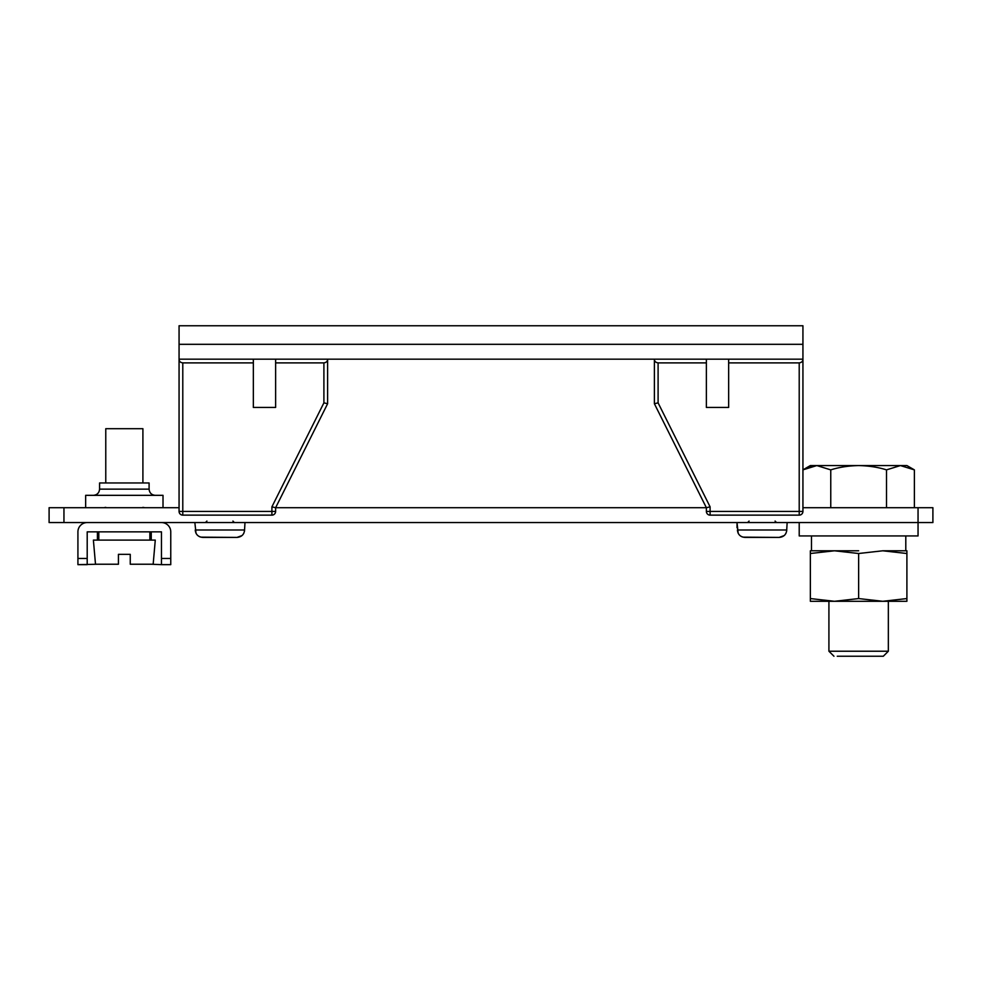 <?xml version="1.0" encoding="UTF-8"?>
<svg xmlns="http://www.w3.org/2000/svg" width="982" height="982" viewBox="0 0 982 982"><rect width="100%" height="100%" fill="white"/><g stroke="black" fill="none" stroke-linecap="round" stroke-linejoin="round"><path stroke-width="1.47" d="M802.932 344.314L802.932 325.754L179.068 325.754L179.068 344.314L802.932 344.314L802.932 511.426A3.719 3.719 0 0 1 799.213 515.133L799.213 362.886C801.68 362.518 802.92 361.278 802.932 359.179L728.656 359.179L728.656 407.444L706.377 407.444L706.377 359.179L654.393 359.179C654.405 361.278 655.645 362.518 658.1 362.886L658.1 402.853L654.393 403.737L654.393 359.179L327.607 359.179L327.607 403.737L323.9 402.853L323.9 362.886C326.355 362.518 327.595 361.278 327.607 359.179L275.623 359.179L275.623 407.444L253.344 407.444L253.344 362.886L182.787 362.886L182.787 511.426L271.904 511.426L271.904 506.835L275.623 507.706L275.623 511.426A3.719 3.719 0 0 1 271.904 515.133L182.787 515.133A3.719 3.719 -29.5 0 1 179.068 511.426L179.068 359.179C179.08 361.278 180.32 362.518 182.787 362.886M799.213 515.133L710.096 515.133A3.719 3.719 -29.5 0 1 706.377 511.426L706.377 507.706L654.393 403.737M327.607 403.737L275.623 507.706L706.377 507.706L710.096 506.835L658.1 402.853M706.377 362.886L658.1 362.886M799.213 362.886L728.656 362.886M323.9 362.886L275.623 362.886M253.344 362.886L253.344 359.179L179.068 359.179L179.068 344.314M179.068 507.706L49.1 507.706L49.1 522.559L932.9 522.559L932.9 507.706L802.932 507.706M63.953 522.559L63.953 507.706M918.047 507.706L918.047 535.939L799.213 535.939L799.213 522.559M787.147 522.559L786.643 531.25M785.968 533.275L784.974 534.785M784.139 535.595L779.143 537.424L742.957 537.142M742.097 536.859L740.882 536.233M740.023 535.595L739.188 534.785M738.169 533.238L737.016 522.559L737.016 527.764M779.143 537.424C783.783 536.982 786.312 534.503 786.754 529.985L737.421 529.985C737.826 534.49 740.367 536.97 745.019 537.424L779.143 537.424M244.984 522.559L244.481 531.25M243.806 533.275L242.812 534.785M241.977 535.595L236.981 537.424L200.794 537.142M199.935 536.859L198.72 536.233M197.848 535.595L197.026 534.785M196.007 533.238L194.853 522.559M236.981 537.424C241.621 536.982 244.15 534.503 244.579 529.985L195.246 529.985C195.663 534.49 198.204 536.97 202.857 537.424L236.981 537.424M837.253 656.246L883.309 656.246L837.253 656.246M833.951 656.246L828.918 651.226L888.342 651.226L883.309 656.246M830.76 507.706L830.76 469.875C839.07 467.236 848.35 465.799 858.636 465.566C868.874 465.787 878.166 467.236 886.501 469.875L900.433 465.566L914.377 469.875L911.603 468.402M886.501 507.706L886.501 469.875M914.377 507.706L914.377 469.875L906.902 465.566L816.828 465.566L830.76 469.875M802.883 469.875L816.828 465.566L810.359 465.566L802.932 469.85M813.305 465.861L809.855 466.695M858.636 550.792L810.359 550.792L810.359 598.566L834.491 601.291L858.636 598.566L882.769 601.291L906.902 598.566L906.902 601.291L826.144 601.291L828.918 601.291L828.918 651.226M882.769 550.792L906.902 553.504L906.902 550.792L882.769 550.792L858.636 553.504L834.491 550.792L810.359 553.504M834.491 601.291L810.359 601.291L810.359 598.566M858.636 553.504L858.636 598.566M906.902 553.504L906.902 598.566M888.342 651.226L888.342 601.291L891.128 601.291L882.769 601.291M728.656 359.179L706.377 359.179M275.623 359.179L253.344 359.179M161.465 558.463L161.465 531.851L87.202 531.851L87.202 564.65L77.922 564.65L77.922 531.851A9.28 9.28 0 0 1 87.202 522.559L161.465 522.559A9.28 9.28 0 0 1 170.758 531.851L170.758 564.65L161.465 564.65L161.465 558.463L170.758 558.463M151.253 564.233L161.465 564.65M149.865 540.1L149.865 531.851L151.253 531.851L151.253 540.1M97.414 540.1L97.414 531.851L98.801 531.851L98.801 540.1M77.922 564.65L97.414 564.233M155.279 540.1L93.388 540.1L95.499 564.233L118.429 564.233L118.429 554.339L130.25 554.339L130.25 564.233L130.25 554.339L130.25 564.233L153.167 564.233L155.279 540.1M118.429 554.339L118.429 564.233M142.906 482.96L142.906 428.692L105.774 428.692L105.774 482.96M130.25 564.233L130.25 554.339M163.012 507.706L163.012 495.333L85.655 495.333L85.655 507.706M149.092 489.146L149.092 482.96L99.575 482.96L99.575 489.146L149.092 489.146C149.46 492.903 151.523 494.965 155.279 495.333M710.096 506.835L710.096 511.426L802.932 511.426M710.096 515.133A3.719 3.719 -29.5 0 1 706.377 511.426L710.096 511.426L710.096 515.133M323.9 402.853L271.904 506.835M271.904 515.133L271.904 511.426L275.623 511.426A3.719 3.719 0 0 1 271.904 515.133M182.787 511.426L182.787 515.133A3.719 3.719 -29.5 0 1 179.068 511.426L182.787 511.426M77.922 558.463L87.202 558.463M775.08 521.074L776.566 522.559M749.082 521.074L747.597 522.559M232.918 521.074L234.403 522.559M206.92 521.074L205.434 522.559M905.797 550.792L905.797 535.939M811.476 550.792L811.476 535.939M99.575 489.146C99.207 492.903 97.144 494.965 93.388 495.333C97.144 494.965 99.207 492.903 99.575 489.146M142.906 507.35L144.759 507.706M105.774 507.35L103.908 507.706"/></g></svg>
